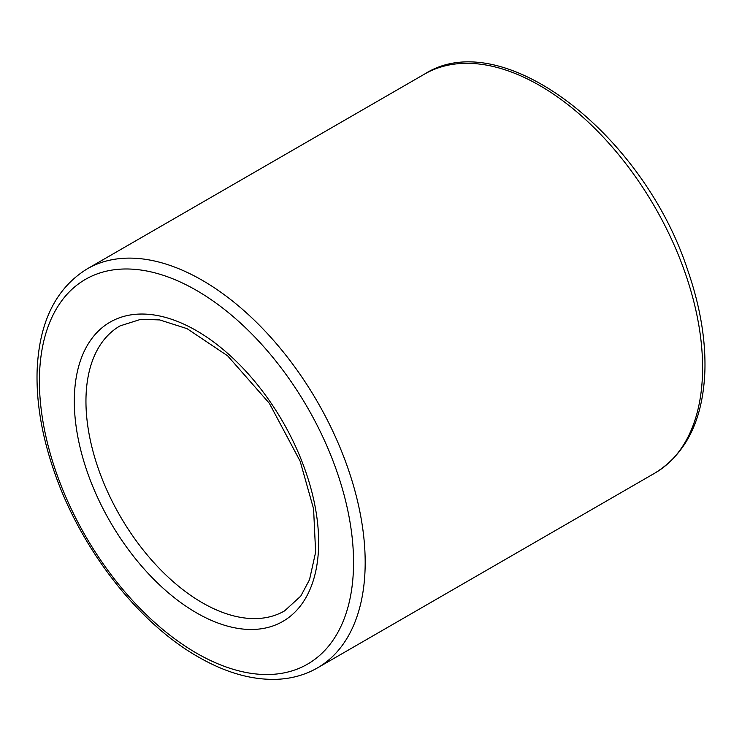 <?xml version="1.0" encoding="UTF-8"?>
<svg xmlns="http://www.w3.org/2000/svg" width="742" height="742" viewBox="0 0 742 742"><rect width="100%" height="100%" fill="white"/><g stroke="black" fill="none" stroke-linecap="round" stroke-linejoin="round"><path stroke-width="1.11" d="M654.88 473.099A230.354 132.994 -120 0 0 654.88 207.101A230.354 132.994 -120 0 0 424.526 74.107C502.241 24.161 643.537 134.107 687.825 270.524C700.04 305.862 705.735 339.27 704.9 370.731C703.082 419.443 686.406 453.557 654.88 473.099L317.474 667.893A230.354 132.994 -120 0 0 317.474 401.904A230.354 132.994 -120 0 0 87.12 268.91C55.594 288.443 38.918 322.566 37.1 371.269C36.265 402.739 41.96 436.138 54.175 471.476C80.405 548.394 138.049 622.835 198.188 656.893C225.364 672.549 251.399 680.024 276.293 679.338C291.411 678.782 305.138 674.97 317.474 667.893M202.297 602.745A164.538 94.995 -120 0 0 284.566 610.898L300.76 596.123L309.516 579.706L315.628 552.215L313.578 508.827L300.139 461.19L269.318 403.258L227.636 355.826L187.058 328.66L159.678 319.923L140.961 319.264L120.028 325.905A164.538 94.995 -120 0 0 94.809 457.749A164.538 94.995 -120 0 0 202.297 602.745M196.482 612.827A172.765 99.743 -120 0 0 302.282 462.312A172.765 99.743 -120 0 0 90.682 340.142A172.765 99.743 -120 0 0 196.482 612.827M196.482 653.127A222.127 128.245 -120 0 0 332.509 459.613A222.127 128.245 -120 0 0 60.454 302.541A222.127 128.245 -120 0 0 196.482 653.127M87.12 268.91L424.526 74.107"/></g></svg>
